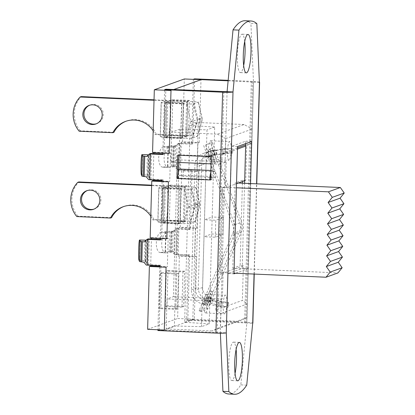 <?xml version="1.0" encoding="UTF-8"?>
<svg xmlns="http://www.w3.org/2000/svg" width="415" height="415" viewBox="0 0 415 415"><rect width="100%" height="100%" fill="white"/><g stroke="black" fill="none" stroke-linecap="round" stroke-linejoin="round"><path stroke-width="0.31" stroke-dasharray="2.08 1.56" d="M182.958 271.83L184.665 271.213L183.679 306.524L181.972 307.142L182.958 271.83L166.28 271.094L165.294 306.405L167.001 305.793L167.987 270.481L166.28 271.094M167.987 270.481L184.665 271.213M167.001 305.793L183.679 306.524M165.294 306.405L181.972 307.142M187.73 101.021L189.437 100.404L188.452 135.715L186.745 136.333L187.73 101.021L171.053 100.29L170.067 135.601L171.769 134.984L172.759 99.673L171.053 100.29M172.759 99.673L189.437 100.404M171.769 134.984L188.452 135.715M170.067 135.601L186.745 136.333M184.359 221.74L185.344 186.428L187.051 185.811L186.065 221.122L184.359 221.74L167.681 221.003L169.387 220.386L170.373 185.074L168.666 185.692L167.681 221.003M168.666 185.692L185.344 186.428M170.373 185.074L187.051 185.811M169.387 220.386L186.065 221.122M197.945 142.993L199.242 142.527L182.559 141.795L181.267 142.257L197.945 142.993L197.151 171.462L198.443 170.996L181.765 170.259L180.473 170.726L197.151 171.462M181.267 142.257L180.473 170.726M195.564 228.4L196.855 227.934L180.177 227.197L178.881 227.664L195.564 228.4L194.765 256.864L196.062 256.397L179.379 255.666L178.087 256.133L194.765 256.864M178.881 227.664L178.087 256.133M175.861 309.346L176.847 274.035L178.554 273.418L177.568 308.729L175.861 309.346L159.184 308.61L160.89 307.997L161.876 272.686L160.169 273.298L159.184 308.61M160.169 273.298L176.847 274.035M161.876 272.686L178.554 273.418M160.89 307.997L177.568 308.729M180.634 138.537L181.62 103.226L183.326 102.609L182.341 137.92L180.634 138.537L163.956 137.806L165.663 137.189L166.648 101.877L164.942 102.495L163.956 137.806M164.942 102.495L181.62 103.226M166.648 101.877L183.326 102.609M165.663 137.189L182.341 137.92M178.248 223.944L179.233 188.633L180.94 188.016L179.954 223.327L178.248 223.944L161.57 223.208L163.277 222.59L164.262 187.279L162.556 187.896L161.57 223.208M162.556 187.896L179.233 188.633M164.262 187.279L180.94 188.016M163.277 222.59L179.954 223.327M162.078 181.018L169.74 181.355L168.443 181.822M169.242 153.353L170.534 152.886L169.74 181.355M153.841 152.673L153.856 152.155L152.559 152.621M153.856 152.155L170.534 152.886M153.078 179.866L153.815 153.649M159.697 266.42L167.354 266.757L166.057 267.224M166.856 238.76L168.148 238.293L167.354 266.757M151.454 238.08L151.47 237.556L150.173 238.023M151.47 237.556L168.148 238.293M150.697 265.273L151.428 239.05M164.304 330.044L194.303 319.218L196.062 256.397M194.303 319.218L177.625 318.487L179.379 255.666M182.559 141.795L184.317 78.969M199.242 142.527L200.995 79.706L193.364 79.369M173.667 89.567L170.996 90.532M196.855 227.934L198.443 170.996M147.626 329.313L177.625 318.487M180.177 227.197L181.765 170.259M168.516 135.866L165.689 136.898L180.821 137.656L182.439 137.614L186.76 136.042L155.148 134.564L156.253 134.164L192.83 135.772L197.81 118.866L201.949 118.073A5.494 5.369 70.2 0 1 201.872 120.91A5.494 0.7 16.4 0 0 201.981 120.817A5.494 0.7 16.4 0 0 197.81 118.866L193.784 101.561L198.36 102.111L193.411 103.947L186.74 104.103L166.643 103.216A6.868 0.545 1.6 0 1 161.155 102.526L160.195 136.743A6.868 0.545 -178.4 0 1 160.335 136.639L163.137 135.632L168.516 135.866A25.548 5.047 92.5 0 0 169.47 101.649L166.643 102.681L181.775 103.439L183.394 103.397L187.689 101.846L186.62 101.691L154.022 100.254M186.74 104.103L190.765 121.408L185.785 138.32L165.689 137.432A6.868 0.545 -178.4 0 1 160.195 136.743M169.47 101.649L164.091 101.416L161.295 102.422A6.868 0.545 1.6 0 0 161.155 102.526M185.785 138.32L192.456 138.164L197.296 136.416L192.83 135.772M190.765 121.408A5.494 0.7 16.4 0 0 197.026 122.658A5.494 5.369 -109.8 0 0 197.104 119.821L190.765 121.408M164.091 101.416A25.548 5.047 -87.5 0 1 163.137 135.632M154.038 99.808L193.784 101.561M156.253 134.164A23.899 23.349 -109.8 0 0 126.71 120.973A23.899 23.349 -109.8 0 0 126.165 121.18M79.161 131.218L80.266 130.818L113.969 132.302M80.266 130.818A25.548 24.962 70.2 0 1 81.221 96.602M96.42 123.763A9.887 9.664 -109.8 0 0 102.707 110.997A9.887 9.664 -109.8 0 0 89.718 105.192M153.166 130.865A23.899 23.349 70.2 0 1 155.148 134.564M166.135 221.216L163.308 222.248L178.434 223L180.053 222.959L184.379 221.392L152.767 219.909L153.866 219.514L190.444 221.122L195.429 204.211L199.563 203.423A5.494 5.369 70.2 0 1 199.485 206.255A5.494 0.7 16.4 0 0 199.599 206.162A5.494 0.7 16.4 0 0 195.429 204.211L191.403 186.906L195.979 187.461L191.025 189.297L184.353 189.448L164.257 188.566A6.868 0.545 1.6 0 1 158.769 187.876L157.814 222.092A6.868 0.545 -178.4 0 1 157.954 221.989L160.755 220.977L166.135 221.216A25.548 5.047 92.5 0 0 167.089 186.999L164.262 188.031L179.389 188.784L181.013 188.747L185.303 187.196L184.234 187.035L151.641 185.604M184.353 189.448L188.384 206.758L183.399 223.664L163.303 222.782A6.868 0.545 -178.4 0 1 157.814 222.092M167.089 186.999L161.71 186.76L158.909 187.772A6.868 0.545 1.6 0 0 158.769 187.876M183.399 223.664L190.07 223.514L194.915 221.766L190.444 221.122M188.384 206.758A5.494 0.7 16.4 0 0 194.64 208.003A5.494 5.369 -109.8 0 0 194.723 205.171L188.384 206.758M161.71 186.76A25.548 5.047 -87.5 0 1 160.755 220.977M151.651 185.157L191.403 186.906M153.866 219.514A23.899 23.349 -109.8 0 0 124.329 206.322A23.899 23.349 -109.8 0 0 123.779 206.525M76.78 216.563L77.88 216.168L111.588 217.652M77.88 216.168A25.548 24.962 70.2 0 1 78.834 181.952M94.039 209.108A9.887 9.664 -109.8 0 0 100.326 196.347A9.887 9.664 -109.8 0 0 87.337 190.537M150.785 216.215A23.899 23.349 70.2 0 1 152.767 219.909M232.722 152.979L231.84 153.296A19.23 1.261 177.7 0 1 223.981 153.763L226.362 152.902L226.185 148.518A19.23 1.261 177.7 0 1 232.54 148.596L231.663 148.912A19.23 1.261 177.7 0 1 223.799 149.379L222.352 149.509A13.737 13.42 -109.8 0 0 221.885 149.582L210.037 151.558L205.913 152.73A13.737 13.42 -109.8 0 0 203.672 153.322A13.737 13.42 -109.8 0 0 194.884 165.652L191.414 289.789A13.737 13.42 -109.8 0 0 201.695 303.645L203.454 304.102L205.928 303.209L217.636 306.446A13.737 13.42 -109.8 0 0 218.098 306.561L219.535 306.778A19.23 1.79 5.5 0 0 227.368 307.323L228.25 307.007A19.23 1.79 5.5 0 0 221.916 305.917L220.573 305.663A13.737 13.42 70.2 0 1 220.116 305.554L207.858 302.514L210.332 301.622L208.579 301.16A13.737 13.42 70.2 0 1 198.297 287.305L201.763 163.168A13.737 13.42 70.2 0 1 210.555 150.842A13.737 13.42 70.2 0 1 212.791 150.251L214.436 149.965L211.961 150.863L224.365 148.684A13.737 13.42 70.2 0 1 224.826 148.617L226.185 148.518L223.799 149.379L223.981 153.763L222.98 153.856A9.338 9.125 -109.8 0 0 222.663 153.903L210.81 155.879L206.686 157.057A9.338 9.125 -109.8 0 0 199.19 165.839L195.719 289.976A9.338 9.125 -109.8 0 0 202.712 299.402L204.465 299.858L206.945 298.966L218.653 302.203A9.338 9.125 -109.8 0 0 218.964 302.281L219.96 302.421L219.535 306.778L221.916 305.917L222.341 301.56L221.439 301.383A9.338 9.125 70.2 0 1 221.128 301.311L208.87 298.271L211.349 297.379L209.591 296.917A9.338 9.125 70.2 0 1 202.603 287.496L206.068 163.354A9.338 9.125 70.2 0 1 213.569 154.572L215.214 154.292L212.734 155.184L225.138 153.011A9.338 9.125 70.2 0 1 225.454 152.959L226.362 152.902A19.23 1.261 177.7 0 1 232.722 152.979L232.54 148.596M222.98 153.856L222.352 149.509M225.454 152.959L224.826 148.617M216.983 154.406L216.205 150.08M227.788 302.971L228.67 302.649A19.23 1.79 5.5 0 0 222.341 301.56L219.96 302.421A19.23 1.79 5.5 0 0 227.788 302.971L227.368 307.323M221.439 301.383L220.573 305.663M218.964 302.281L218.098 306.561M210.592 300.092L209.58 304.335M204.465 299.858L203.454 304.102M208.33 156.771L207.557 152.45M211.349 297.379L210.332 301.622M215.214 154.292L214.436 149.965M213.071 299.199L212.055 303.443M212.796 299.298L211.78 303.541M208.87 298.271L207.858 302.514M212.734 155.184L211.961 150.863M216.708 154.505L215.93 150.183M231.84 153.296L231.663 148.912M214.503 155.298L213.73 150.977M214.778 155.2L214.005 150.878M210.81 155.879L210.037 151.558M206.945 298.966L205.928 303.209M210.867 299.993L209.855 304.237M228.67 302.649L228.25 307.007M212.314 142.392L241.582 222.217A12.912 12.616 70.2 0 1 241.312 231.938L207.661 308.993L200.777 311.473L234.434 234.423A12.912 12.616 -109.8 0 0 234.703 224.697L205.43 144.876L212.314 142.392L205.43 144.876M215.919 162.846A7.553 1.608 -110.2 0 1 211.806 156.305A7.553 1.608 -110.2 0 1 210.716 148.663A7.553 1.608 -110.2 0 1 214.83 155.2A7.553 1.608 -110.2 0 1 215.919 162.846L214.156 163.494A7.553 1.608 69.8 0 0 213.066 155.848A7.553 1.608 69.8 0 0 208.953 149.312A7.553 1.608 69.8 0 0 210.042 156.953A7.553 1.608 69.8 0 0 214.156 163.494M203.666 145.52L232.94 225.345A10.987 10.738 70.2 0 1 232.706 233.619L199.055 310.674L205.933 308.189L207.661 308.993M205.933 308.189L239.59 231.139A10.987 10.738 -109.8 0 0 239.818 222.86L210.55 143.04M206.338 305.378A7.553 1.157 -65.1 0 1 206.146 305.383A7.553 1.157 -65.1 0 1 208.278 298.043A7.553 1.157 -65.1 0 1 212.511 291.683A7.553 1.157 -65.1 0 1 210.613 298.504A7.553 1.157 -65.1 0 1 206.338 305.378M204.616 304.579A7.553 1.157 114.9 0 0 208.89 297.7A7.553 1.157 114.9 0 0 210.789 290.879A7.553 1.157 114.9 0 0 206.556 297.244A7.553 1.157 114.9 0 0 204.424 304.584A7.553 1.157 114.9 0 0 204.616 304.579M199.055 310.674L200.777 311.473M210.597 179.97L211.806 179.534L210.996 179.498A2.749 0.545 -87.5 0 1 211.671 176.557A2.749 0.545 -87.5 0 1 211.702 176.562L215.178 177.76L183.16 176.349L179.685 175.151A2.749 0.545 92.5 0 0 179.654 175.146A2.749 0.545 92.5 0 0 178.984 178.087L177.776 178.528M179.923 169.107A8.793 1.738 -87.5 0 1 180.022 169.128L183.497 170.326L215.51 171.732L212.034 170.539A8.793 1.738 92.5 0 0 211.935 170.518A8.793 1.738 92.5 0 0 210.81 172.251M183.16 176.349L183.497 170.326M162.068 181.542L160.475 238.475M159.682 266.944L157.928 329.764M164.615 90.252L162.862 153.073M160.449 239.45L161.648 239.502L163.313 179.83L149.903 179.218L148.663 179.669M162.836 154.043L164.034 154.095L165.844 89.225M157.902 330.542L159.116 330.107L220.349 332.581L227.078 91.694M159.116 330.107L160.927 265.232L147.517 264.625L146.277 265.071M211.806 179.534L212.454 156.227L178.829 154.748L178.813 155.236M178.32 172.858L178.175 178.051L210.602 179.638M215.178 177.76L215.51 171.732M177.615 155.184L178.829 154.748M177.786 178.196L178.175 178.051M211.245 156.668L212.454 156.227M176.915 228.546A8.793 0.7 -178.4 0 1 177.957 228.582L190.381 229.132L192.046 169.46L179.622 168.91A8.793 0.7 1.6 0 0 178.585 168.869L177.345 169.32L190.838 169.896L189.167 229.568L175.675 228.992L176.915 228.546L173.989 231.222L171.94 231.876A10.162 0.809 -178.4 0 1 171.073 232.052L166.555 232.644L161.15 232.281L165.673 231.684A4.119 0.327 1.6 0 0 166.021 231.617A8.793 0.7 -178.4 0 1 169.787 231.274L171.276 231.238A8.793 0.7 -178.4 0 1 173.989 231.222M174.746 146.407L174.326 146.474A10.162 0.809 -178.4 0 1 173.46 146.645L168.936 147.242L163.536 146.874L168.054 146.282A4.119 0.327 1.6 0 0 168.407 146.21A8.793 0.7 -178.4 0 1 172.173 145.873L173.662 145.836A8.793 0.7 -178.4 0 1 176.375 145.815L174.746 146.407L178.061 143.585L179.301 143.139A8.793 0.7 -178.4 0 1 180.343 143.18L192.768 143.725L194.578 78.855M259.406 82.134A8.793 0.7 1.6 0 0 252.569 81.407L228.172 80.334M187.85 319.737L189.66 254.862L188.452 255.298L186.636 320.173L187.85 319.737L245.841 322.289A8.793 0.7 -178.4 0 1 252.865 323.171M189.66 254.862L177.236 254.317A8.793 0.7 1.6 0 0 176.199 254.276L174.959 254.722L188.452 255.298M141.764 175.415L142.003 175.737A4.119 0.327 -178.4 0 1 142.008 175.758A4.119 0.327 -178.4 0 1 141.925 175.82A8.793 0.7 1.6 0 0 141.748 175.955M148.202 155.085L148.596 155.62A10.162 0.809 -178.4 0 1 148.617 155.672A10.162 0.809 -178.4 0 1 148.409 155.822L146.775 156.497M146.21 176.754L147.844 176.079A10.162 0.809 1.6 0 0 148.051 175.924A10.162 0.809 1.6 0 0 148.031 175.877L147.424 175.057L141.396 174.917M145.815 240.487L146.21 241.022A10.162 0.809 -178.4 0 1 146.23 241.074A10.162 0.809 -178.4 0 1 146.023 241.229L144.389 241.904M139.378 260.817L139.616 261.139A4.119 0.327 -178.4 0 1 139.622 261.16A4.119 0.327 -178.4 0 1 139.539 261.222A8.793 0.7 1.6 0 0 139.362 261.357M143.823 262.161L145.458 261.486A10.162 0.809 1.6 0 0 145.665 261.331A10.162 0.809 1.6 0 0 145.644 261.279L145.037 260.459L139.009 260.324M145.556 240.171A10.162 0.628 -88.7 0 0 144.705 249.913A10.162 0.628 -88.7 0 0 145.037 260.459M165.99 252.901L170.508 252.31A10.162 0.809 1.6 0 0 171.374 252.133L173.423 251.474A8.793 0.7 1.6 0 0 170.71 251.495L169.221 251.532A8.793 0.7 1.6 0 0 165.455 251.874A4.119 0.327 -178.4 0 1 165.103 251.941L160.584 252.538L165.99 252.901A10.162 4.513 -86.1 0 1 165.585 252.911A10.162 4.513 -86.1 0 1 161.741 242.92A10.162 4.513 -86.1 0 1 166.555 232.644M168.371 167.499L172.894 166.903A10.162 0.809 1.6 0 0 173.761 166.726L175.81 166.073A8.793 0.7 1.6 0 0 173.097 166.093L171.608 166.13A8.793 0.7 1.6 0 0 167.842 166.467A4.119 0.327 -178.4 0 1 167.489 166.54L162.971 167.131L168.371 167.499A10.162 4.513 -86.1 0 1 167.971 167.51A10.162 4.513 -86.1 0 1 164.127 157.513A10.162 4.513 -86.1 0 1 168.936 147.242M147.942 154.769A10.162 0.628 -88.7 0 0 147.086 164.511A10.162 0.628 -88.7 0 0 147.424 175.057M161.15 232.281A10.162 4.513 93.9 0 0 156.341 242.552A10.162 4.513 93.9 0 0 160.18 252.548A10.162 4.513 93.9 0 0 160.584 252.538M163.536 146.874A10.162 4.513 93.9 0 0 158.727 157.15A10.162 4.513 93.9 0 0 162.566 167.146A10.162 4.513 93.9 0 0 162.971 167.131M244.715 41.49A19.23 3.802 92.5 0 0 242.07 34.186A19.23 3.802 92.5 0 0 237.427 53.229A19.23 3.802 92.5 0 0 240.378 72.604A19.23 3.802 92.5 0 0 240.69 72.558A19.23 3.802 92.5 0 0 243.652 65.565M236.114 349.435A19.23 3.802 92.5 0 0 233.469 342.131A19.23 3.802 92.5 0 0 228.826 361.175A19.23 3.802 92.5 0 0 231.778 380.555A19.23 3.802 92.5 0 0 232.089 380.503A19.23 3.802 92.5 0 0 235.051 373.51M186.636 320.173L246.826 323L240.819 384.887A186.802 36.925 -87.5 0 1 228.707 393.991M256.838 23.66L250.919 23.396L253.498 82.16L246.769 323.046L252.688 323.306M246.738 385.146L240.819 384.887M220.375 333.198L220.349 332.581L226.268 332.84M259.417 82.419L228.126 80.821M245.141 20.75A186.802 36.925 -87.5 0 1 250.919 23.396M245.706 143.595L245.773 141.173L231.627 146.282L228.074 273.563L242.22 268.458L244.596 183.3M250.515 183.56L248.139 268.718L242.22 268.458M251.692 141.437L245.773 141.173M237.546 146.542L231.627 146.282M233.993 273.827L228.074 273.563M248.139 268.718L235.59 273.246M179.301 143.139L176.375 145.815M193.369 79.291L191.554 144.166L178.061 143.585M177.345 169.32L174.181 166.659M175.81 166.073L178.585 168.869M192.046 169.46L190.838 169.896M172.36 231.809L175.675 228.992M174.959 254.722L171.794 252.066M173.423 251.474L176.199 254.276M150.624 153.488L148.404 155.91M147.839 176.168L149.903 179.218M164.034 154.095L162.82 154.536M148.238 238.895L146.018 241.312M145.452 261.569L147.517 264.625M161.648 239.502L160.434 239.937M160.927 265.232L159.718 265.667M192.768 143.725L191.554 144.166M163.313 179.83L162.104 180.266M190.381 229.132L189.167 229.568M215.292 237.24L215.769 220.266L223.472 217.486L223 234.454L215.292 237.24L203.993 236.742L204.471 219.768L215.769 220.266M209.191 323.882L184.659 322.273L190.153 125.465L214.69 127.068L212.174 216.988L204.471 219.768L206.981 129.848L179.861 129.179L174.362 325.993L201.483 326.662L209.191 323.882L212.174 216.988L223.472 217.486M201.483 326.662L203.993 236.742L211.702 233.961L223 234.454M214.69 127.068L206.981 129.848M209.969 159.391A9.338 1.847 92.5 0 0 212.091 149.784A9.338 1.847 92.5 0 0 210.638 140.752A9.338 1.847 92.5 0 0 208.387 150.002A9.338 1.847 92.5 0 0 209.819 159.412A9.338 1.847 92.5 0 0 209.969 159.391M224.78 313.792A9.338 1.847 -87.5 0 1 224.629 313.818A9.338 1.847 -87.5 0 1 223.197 304.408A9.338 1.847 -87.5 0 1 225.454 295.153A9.338 1.847 -87.5 0 1 226.901 304.19A9.338 1.847 -87.5 0 1 224.78 313.792M205.679 312.952A9.338 1.847 92.5 0 0 207.801 303.349A9.338 1.847 92.5 0 0 206.354 294.313A9.338 1.847 92.5 0 0 204.097 303.562A9.338 1.847 92.5 0 0 205.529 312.977A9.338 1.847 92.5 0 0 205.679 312.952M229.07 160.232A9.338 1.847 -87.5 0 1 228.919 160.252A9.338 1.847 -87.5 0 1 227.487 150.842A9.338 1.847 -87.5 0 1 229.744 141.593A9.338 1.847 -87.5 0 1 231.191 150.624A9.338 1.847 -87.5 0 1 229.07 160.232M179.861 129.179L171.685 132.126L170.85 162.099L177.236 159.796L173.413 296.663L167.027 298.966L166.187 328.939L174.362 325.993M244.668 180.758L245.737 180.375L246.702 145.748L251.905 142.687L252.289 128.998L244.062 124.526L217.419 134.144L171.685 132.126M244.062 124.526L198.329 122.513L190.153 125.465M184.659 322.273L192.83 319.327L198.329 122.513M215.743 310.021L220.759 313.527L247.402 303.915L242.381 300.403L215.743 310.021L215.987 301.124L167.027 298.966M192.83 319.327L238.568 321.34L247.018 317.6L247.402 303.915M245.737 180.375L242.505 180.229L242.469 181.552M242.422 183.202L240.124 265.636L243.351 265.776L242.381 300.403M220.759 313.527L220.375 327.217L211.925 330.952L238.568 321.34M247.018 317.6L220.375 327.217M251.905 142.687L245.67 144.939M237.51 147.88L225.262 152.3L220.059 155.36L237.473 149.078M246.702 145.748L245.639 146.132M217.419 134.144L225.646 138.615L225.262 152.3M170.85 162.099L178.611 162.441M211.043 163.873L219.81 164.257L220.059 155.36M225.646 138.615L252.289 128.998M219.81 164.257L226.196 161.954L225.48 187.684L236.509 183.705M238.386 183.025L235.16 182.885L232.774 268.287L236 268.427L224.059 272.738L220.827 272.598L223.213 187.196L236.394 187.772M243.351 265.776L236 268.427L337.96 272.92M225.48 187.684L222.248 187.544L219.867 272.945L223.094 273.086L224.059 272.738L234.008 273.179M226.196 161.954L177.236 159.796M223.094 273.086L222.373 298.821L173.413 296.663M222.373 298.821L215.987 301.124M223.213 187.196L222.248 187.544M242.505 180.229L235.16 182.885M232.774 268.287L240.124 265.636M219.867 272.945L220.827 272.598M211.925 330.952L166.187 328.939M166.674 102.661L165.72 136.877M160.335 136.639L161.295 102.422M165.689 137.432L166.643 103.216M167.743 102.821L166.788 137.038M192.456 138.164L197.026 122.658L201.872 120.91L197.296 136.416M198.256 102.199L201.949 118.073L197.104 119.821L193.411 103.947M185.661 135.907L186.62 101.691M181.775 103.439L180.821 137.656M182.439 137.614L183.394 103.397M187.689 101.846L186.734 136.063M164.288 188.011L163.334 222.227M157.954 221.989L158.909 187.772M163.303 222.782L164.257 188.566M165.362 188.166L164.402 222.383M190.07 223.514L194.64 208.003L199.485 206.255L194.915 221.766M195.87 187.549L199.563 203.423L194.723 205.171L191.025 189.297M183.28 221.252L184.234 187.035M179.389 188.784L178.434 223M180.053 222.959L181.013 188.747M185.303 187.196L184.348 221.413M222.663 153.903L225.138 153.011M206.686 157.057L213.569 154.572M224.365 148.684L221.885 149.582M221.128 301.311L218.653 302.203M209.591 296.917L202.712 299.402M217.636 306.446L220.116 305.554M202.603 287.496L195.719 289.976M201.695 303.645L208.579 301.16M191.414 289.789L198.297 287.305M201.763 163.168L194.884 165.652M199.19 165.839L206.068 163.354M212.791 150.251L205.913 152.73M234.703 224.697L241.582 222.217M239.818 222.86L232.94 225.345M232.706 233.619L239.59 231.139M241.312 231.938L234.434 234.423M211.702 176.562L179.685 175.151M180.022 169.128L212.034 170.539M150.889 179.28L151.61 153.55M223.835 91.777L217.107 332.659M148.503 264.687L149.224 238.952M179.622 168.91L180.343 143.18M252.569 81.407L245.841 322.289M177.236 254.317L177.957 228.582M142.003 175.737L142.568 155.521M148.596 155.62L148.031 175.877M148.409 155.822L147.844 176.079M139.539 261.222L140.104 240.97M139.616 261.139L140.182 240.923M146.21 241.022L145.644 261.279M170.508 252.31L171.073 232.052M166.021 231.617L165.455 251.874M165.673 231.684L165.103 251.941M172.894 166.903L173.46 146.645M168.407 146.21L167.842 166.467M168.054 146.282L167.489 166.54M179.13 143.616L178.414 169.346M176.375 168.433L177.044 144.482M175.519 145.774L174.923 167.214M173.761 166.726L174.326 146.474M176.743 229.023L176.027 254.753M173.989 253.835L174.658 229.884M173.133 231.181L172.536 252.616M171.374 252.133L171.94 231.876M149.841 154.297L149.172 178.248M148.228 176.847L148.824 155.407M147.455 239.704L146.786 263.655M244.632 322.725L251.36 81.843M171.608 166.13L172.173 145.873M173.662 145.836L173.097 166.093M141.925 175.82L142.49 155.563M169.221 251.532L169.787 231.274M171.276 231.238L170.71 251.495M146.023 241.229L145.458 261.486M145.841 262.249L146.438 240.814M254.063 274.061L256.584 183.824M166.643 102.681L165.689 136.898M197.405 136.348L201.981 120.817A5.494 5.494 0 0 0 202.064 118.016L198.36 102.111M125.61 121.372L126.71 120.973M95.875 123.976L96.975 123.582M89.163 105.374L90.263 104.974M187.715 101.825L186.76 136.042M164.262 188.031L163.308 222.248M195.024 221.693L199.599 206.162A5.494 5.494 0 0 0 199.672 203.34M199.677 203.366L195.979 187.461M123.229 206.717L124.329 206.322M93.494 209.326L94.594 208.927M86.777 190.718L87.881 190.324M185.334 187.175L184.379 221.392M205.166 157.456L212.044 154.977M203.672 153.322L210.555 150.842M204.424 304.584L206.146 305.383M210.789 290.879L212.511 291.683M208.953 149.312L210.716 148.663M211.935 170.518L210.862 170.472M211.671 176.557L179.654 175.146M148.051 175.924L148.617 155.672M139.622 261.16L140.187 240.907M165.585 252.911L160.18 252.548M167.971 167.51L162.566 167.146M247.988 34.445L242.07 34.186M246.297 72.869L240.378 72.604M239.388 342.396L233.469 342.131M237.696 380.814L231.778 380.555M148.352 155.869L147.787 176.121M142.008 175.758L142.573 155.501M145.966 241.271L145.4 261.528M145.665 261.331L146.23 241.074M254.239 274.071L256.761 183.835M246.826 323L253.555 82.118M205.529 312.977L224.629 313.818M206.354 294.313L225.454 295.153M209.819 159.412L228.919 160.252M210.638 140.752L229.744 141.593"/><path stroke-width="0.62" d="M151.766 181.085L150.173 238.023L166.856 238.76L168.443 181.822L151.766 181.085L153.057 180.618L162.078 181.018M152.559 152.621L169.242 153.353L170.996 90.532L154.318 89.796L152.559 152.621M153.057 180.618L153.078 179.866M153.815 153.649L153.841 152.673M149.379 266.492L147.626 329.313L164.304 330.044L166.057 267.224L149.379 266.492L150.671 266.025L159.697 266.42M150.671 266.025L150.697 265.273M151.428 239.05L151.454 238.08M193.364 79.369L184.317 78.969L154.318 89.796M200.995 79.706L173.667 89.567M126.165 121.18A23.899 23.349 -109.8 0 0 113.969 132.302L112.87 132.701A23.899 23.349 70.2 0 1 125.61 121.372A23.899 23.349 70.2 0 1 153.166 130.865M154.038 99.808L81.221 96.602L80.121 97.001A25.548 24.962 -109.8 0 0 79.161 131.218L112.87 132.701M89.718 105.192A9.887 9.664 -109.8 0 0 93.344 124.132A9.887 9.664 -109.8 0 0 96.42 123.763M92.244 124.531A9.887 9.664 70.2 0 1 89.163 105.374A9.887 9.664 70.2 0 1 101.608 111.396A9.887 9.664 70.2 0 1 92.244 124.531M80.121 97.001L154.022 100.254M123.779 206.525A23.899 23.349 -109.8 0 0 111.588 217.652L110.483 218.046A23.899 23.349 70.2 0 1 123.229 206.717A23.899 23.349 70.2 0 1 150.785 216.215M151.651 185.157L78.834 181.952L77.735 182.346A25.548 24.962 -109.8 0 0 76.78 216.563L110.483 218.046M87.337 190.537A9.887 9.664 -109.8 0 0 90.963 209.482A9.887 9.664 -109.8 0 0 94.039 209.108M89.863 209.876A9.887 9.664 70.2 0 1 86.777 190.718A9.887 9.664 70.2 0 1 99.227 196.741A9.887 9.664 70.2 0 1 89.863 209.876M77.735 182.346L151.641 185.604M210.81 172.251A8.793 1.738 92.5 0 0 209.788 179.934L210.597 179.97L211.245 156.668L177.615 155.184L176.966 178.492L177.776 178.528A8.793 1.738 -87.5 0 1 179.923 169.107L210.862 170.472M162.862 153.073L162.82 154.536L150.396 153.986A8.793 0.7 -178.4 0 1 149.379 153.939L146.775 156.497A8.793 0.7 -178.4 0 1 144.747 156.268L143.766 156.123A8.793 0.7 -178.4 0 1 142.314 155.698L141.748 175.955A8.793 0.7 1.6 0 0 143.201 176.38L144.181 176.525A8.793 0.7 1.6 0 0 146.21 176.754L148.663 179.669A8.793 0.7 1.6 0 0 149.68 179.716L162.104 180.266L162.068 181.542M160.475 238.475L160.434 239.937L148.01 239.393A8.793 0.7 -178.4 0 1 146.998 239.341L148.238 238.895L160.449 239.45M146.998 239.341L144.389 241.904A8.793 0.7 -178.4 0 1 142.361 241.675L141.38 241.53A8.793 0.7 -178.4 0 1 139.928 241.099L139.362 261.357A8.793 0.7 1.6 0 0 140.815 261.787L141.795 261.932A8.793 0.7 1.6 0 0 143.823 262.161L146.277 265.071A8.793 0.7 1.6 0 0 147.294 265.123L159.718 265.667L159.682 266.944M157.928 329.764L157.902 330.542L215.899 333.095L222.627 92.213A8.793 0.7 1.6 0 0 232.997 91.954L226.268 332.84L228.847 391.604L222.928 391.34L220.375 333.198M256.584 183.824L259.417 82.419L256.838 23.66A186.802 36.925 92.5 0 0 251.059 21.009A186.802 36.925 92.5 0 0 238.947 30.113L233.028 29.854L227.078 91.694L165.844 89.225L164.631 89.661L222.627 92.213M164.631 89.661L164.615 90.252M149.379 153.939L150.624 153.488L162.836 154.043M178.813 155.236L178.32 172.858M210.602 179.638L209.788 179.934L177.776 178.528M176.966 178.492L177.786 178.196M228.172 80.334L194.578 78.855L193.369 79.291L228.126 80.821M142.314 155.698A8.793 0.7 -178.4 0 1 142.49 155.563A4.119 0.327 1.6 0 0 142.573 155.501A4.119 0.327 1.6 0 0 142.568 155.48L141.961 154.66L147.989 154.8L148.202 155.085M141.764 175.415L141.396 174.917A10.162 0.628 91.3 0 1 141.059 164.371A10.162 0.628 91.3 0 1 141.909 154.629A10.162 0.628 91.3 0 1 141.961 154.66M139.928 241.099A8.793 0.7 -178.4 0 1 140.104 240.97A4.119 0.327 1.6 0 0 140.187 240.907A4.119 0.327 1.6 0 0 140.182 240.887L139.575 240.067L145.608 240.202L145.815 240.487M145.608 240.202A10.162 0.628 -88.7 0 0 145.556 240.171L139.528 240.031A10.162 0.628 91.3 0 1 139.575 240.067M139.378 260.817L139.009 260.324A10.162 0.628 91.3 0 1 138.672 249.773A10.162 0.628 91.3 0 1 139.528 240.031M147.989 154.8A10.162 0.628 -88.7 0 0 147.942 154.769L141.909 154.629M243.652 65.565A19.23 3.802 92.5 0 0 244.715 41.49M246.609 72.817A19.23 3.802 -87.5 0 1 246.297 72.869A19.23 3.802 -87.5 0 1 243.346 53.488A19.23 3.802 -87.5 0 1 247.988 34.445A19.23 3.802 -87.5 0 1 250.971 53.042A19.23 3.802 -87.5 0 1 246.609 72.817M235.051 373.51A19.23 3.802 92.5 0 0 236.114 349.435M238.008 380.768A19.23 3.802 -87.5 0 1 237.696 380.814A19.23 3.802 -87.5 0 1 234.745 361.439A19.23 3.802 -87.5 0 1 239.388 342.396A19.23 3.802 -87.5 0 1 242.37 360.993A19.23 3.802 -87.5 0 1 238.008 380.768M228.847 391.604A186.802 36.925 92.5 0 0 234.625 394.25A186.802 36.925 92.5 0 0 246.738 385.146L252.688 323.306L254.063 274.061M234.625 394.25L228.707 393.991A186.802 36.925 -87.5 0 1 222.928 391.34M227.078 91.694L232.997 91.954L238.947 30.113M233.028 29.854A186.802 36.925 -87.5 0 1 245.141 20.75L251.059 21.009M244.596 183.3L245.706 143.595M235.59 273.246L233.993 273.827L237.546 146.542L251.692 141.437L250.515 183.56M259.417 82.419A8.793 0.7 1.6 0 0 259.598 82.289A8.793 0.7 1.6 0 0 259.406 82.134M254.239 274.071L252.865 323.171A8.793 0.7 -178.4 0 1 252.688 323.306M226.268 332.84A8.793 0.7 -178.4 0 1 215.899 333.095M242.469 181.552L242.422 183.202M245.67 144.939L237.51 147.88M245.639 146.132L237.473 149.078M178.611 162.441L211.043 163.873M326.315 266.555L330.501 261.393L342.442 257.082L338.261 262.244L326.315 266.555L330.2 272.069L342.147 267.758L337.96 272.92L326.019 277.23L330.2 272.069M330.501 261.393L326.615 255.879L330.796 250.717L342.743 246.406L338.557 251.568L342.442 257.082M338.557 251.568L326.615 255.879M330.796 250.717L326.911 245.203L331.097 240.041L343.039 235.73L338.858 240.892L342.743 246.406M338.858 240.892L326.911 245.203M331.097 240.041L327.212 234.527L331.393 229.365L343.34 225.055L339.154 230.216L343.039 235.73M339.154 230.216L327.212 234.527M331.393 229.365L327.508 223.851L331.694 218.689L343.636 214.379L339.454 219.54L343.34 225.055M339.454 219.54L327.508 223.851M331.694 218.689L327.808 213.175L331.99 208.014L343.936 203.703L339.75 208.864L343.636 214.379M339.75 208.864L327.808 213.175M331.99 208.014L328.104 202.499L332.291 197.343L344.232 193.032L340.051 198.188L343.936 203.703M340.051 198.188L328.104 202.499M332.291 197.343L328.405 191.823L340.347 187.513L344.232 193.032M338.261 262.244L342.147 267.758M236.509 183.705L238.386 183.025L340.347 187.513M236.394 187.772L328.405 191.823M234.008 273.179L326.019 277.23M238.386 183.025L244.668 180.758M148.01 239.393L147.294 265.123M150.396 153.986L149.68 179.716M141.795 261.932L142.361 241.675M144.181 176.525L144.747 156.268M143.766 156.123L143.201 176.38M141.38 241.53L140.815 261.787M256.761 183.835L259.598 82.289"/></g></svg>
